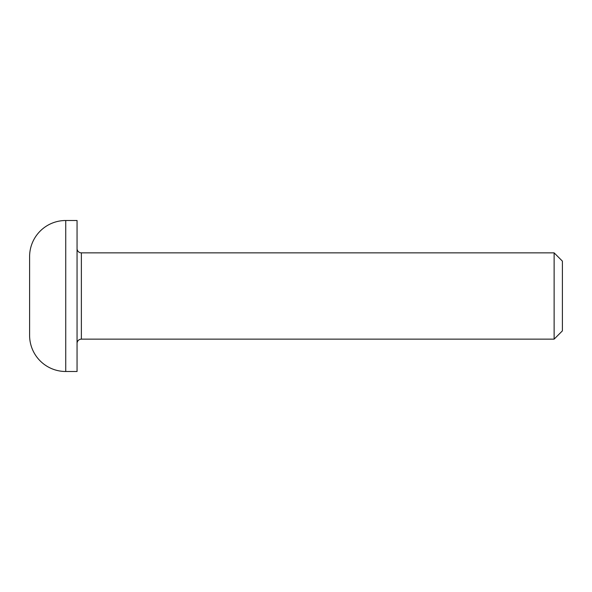 <?xml version="1.0" encoding="UTF-8"?>
<svg xmlns="http://www.w3.org/2000/svg" width="592" height="592" viewBox="0 0 592 592"><rect width="100%" height="100%" fill="white"/><g stroke="black" fill="none" stroke-linecap="round" stroke-linejoin="round"><path stroke-width="0.89" d="M554.127 252.858L562.4 261.131L562.4 330.869L554.127 339.142L554.127 252.858L81.37 252.858A4.314 4.314 0 0 1 77.056 248.544M554.127 339.142L81.37 339.142A4.314 4.314 0 0 0 77.056 343.456M65.734 220.505A36.134 36.134 0 0 0 29.6 256.632L29.6 335.368A36.134 36.134 0 0 0 65.734 371.495L77.056 371.495L77.056 220.505L65.734 220.505L65.734 371.495M81.37 252.858L81.37 339.142"/></g></svg>
